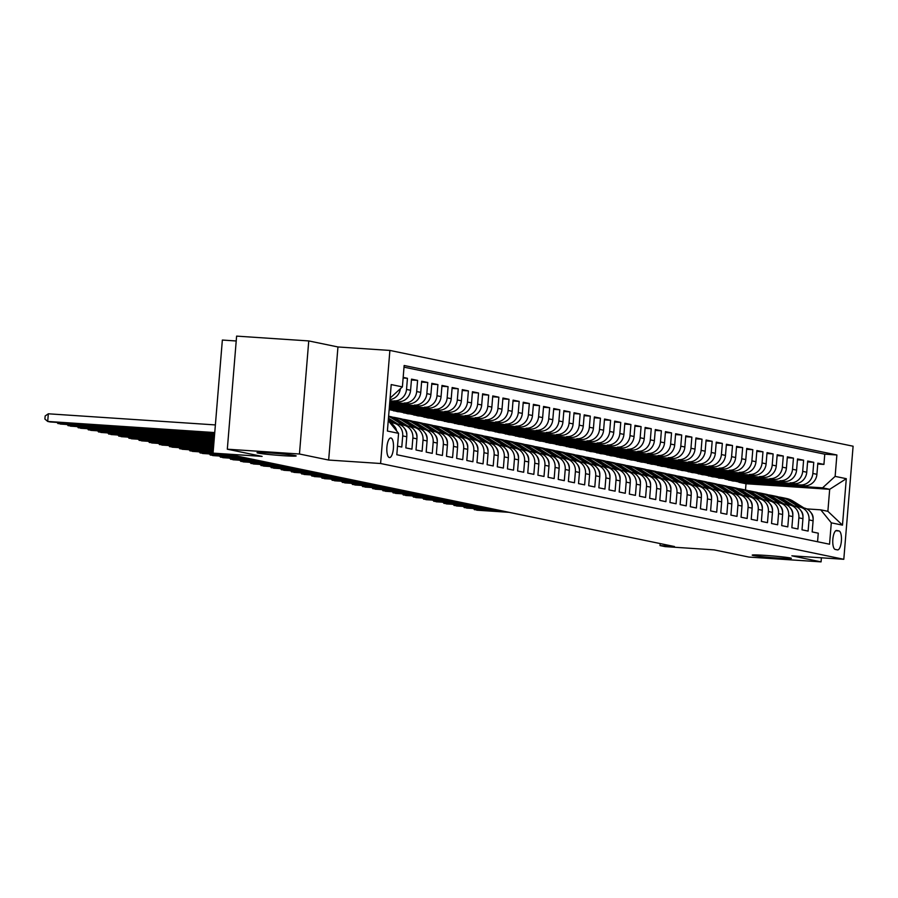 <?xml version="1.0" encoding="UTF-8"?>
<svg xmlns="http://www.w3.org/2000/svg" width="898" height="898" viewBox="0 0 898 898"><rect width="100%" height="100%" fill="white"/><g stroke="black" fill="none" stroke-linecap="round" stroke-linejoin="round"><path stroke-width="1.35" d="M283.094 455.679A19.644 0.853 4.7 0 1 257.019 452.727A19.644 0.853 4.7 0 1 270.096 452.985A19.644 0.853 4.7 0 1 296.172 455.948A19.644 0.853 4.7 0 1 283.094 455.679M778.297 558.085A19.644 0.853 4.7 0 1 752.221 555.132A19.644 0.853 4.7 0 1 765.298 555.391A19.644 0.853 4.7 0 1 791.374 558.354A19.644 0.853 4.7 0 1 778.297 558.085M389.35 457.542A9.822 3.289 93.8 0 0 389.507 457.565A9.822 3.289 93.8 0 0 393.425 448.214A9.822 3.289 93.8 0 0 390.956 437.988A9.822 3.289 93.8 0 0 390.81 437.966A9.822 3.289 93.8 0 0 386.892 447.316A9.822 3.289 93.8 0 0 389.35 457.542M236.219 340.982L222.356 340.05L213.062 453.131L232.56 455.14L674.443 546.523L660.008 545.557L665.092 546.613L714.146 549.879L748.932 557.074L821.075 561.879L821.401 557.804M308.755 340.926L236.612 336.121L227.317 449.202L299.449 454.006L328.657 460.045L380.595 463.503L389.889 350.433L337.951 346.965L308.755 340.926L299.449 454.006M380.595 463.503L843.806 559.297L853.1 446.216L389.889 350.433M397.522 446.171L401.788 447.047L402.708 435.9L406.772 436.742A12.28 11.551 -78.3 0 0 397.713 423.946L393.65 423.104A12.28 11.551 101.7 0 1 402.708 435.9M406.772 436.742L405.851 447.889L411.946 449.157L412.867 438L416.93 438.841A12.28 11.551 -78.3 0 0 407.872 426.045L403.808 425.203A12.28 11.551 101.7 0 1 412.867 438M416.93 438.841L416.01 449.988L422.105 451.256L423.025 440.099L427.089 440.94A12.28 11.551 -78.3 0 0 418.03 428.144L413.967 427.302A12.28 11.551 101.7 0 1 423.025 440.099M427.089 440.94L426.168 452.098L432.264 453.355L433.184 442.198L437.247 443.04A12.28 11.551 -78.3 0 0 428.189 430.243L424.125 429.412A12.28 11.551 101.7 0 1 433.184 442.198M437.247 443.04L436.327 454.197L442.422 455.454L443.343 444.297L447.406 445.139A12.28 11.551 -78.3 0 0 438.347 432.353L434.284 431.511A12.28 11.551 101.7 0 1 443.343 444.297M447.406 445.139L446.486 456.296L452.581 457.553L453.501 446.396L457.565 447.238A12.28 11.551 -78.3 0 0 448.506 434.452L444.443 433.611A12.28 11.551 101.7 0 1 453.501 446.396M457.565 447.238L456.644 458.395L462.739 459.653L463.66 448.506L467.723 449.337A12.28 11.551 -78.3 0 0 458.665 436.551L454.601 435.71A12.28 11.551 101.7 0 1 463.66 448.506M467.723 449.337L466.803 460.494L472.898 461.752L473.807 450.605L477.871 451.447A12.28 11.551 -78.3 0 0 468.823 438.651L464.76 437.809A12.28 11.551 101.7 0 1 473.807 450.605M477.871 451.447L476.961 462.593L483.057 463.862L483.966 452.704L488.029 453.546A12.28 11.551 -78.3 0 0 478.982 440.75L474.919 439.908A12.28 11.551 101.7 0 1 483.966 452.704M488.029 453.546L487.12 464.693L493.215 465.961L494.125 454.803L498.188 455.645A12.28 11.551 -78.3 0 0 489.141 442.849L485.077 442.007A12.28 11.551 101.7 0 1 494.125 454.803M498.188 455.645L497.279 466.803L503.374 468.06L504.283 456.902L508.347 457.744A12.28 11.551 -78.3 0 0 499.299 444.948L495.236 444.117A12.28 11.551 101.7 0 1 504.283 456.902M508.347 457.744L507.437 468.902L513.533 470.159L514.442 459.001L518.505 459.843A12.28 11.551 -78.3 0 0 509.458 447.058L505.394 446.216A12.28 11.551 101.7 0 1 514.442 459.001M518.505 459.843L517.596 471.001L523.691 472.258L524.6 461.101L528.664 461.942A12.28 11.551 -78.3 0 0 519.605 449.157L515.553 448.315A12.28 11.551 101.7 0 1 524.6 461.101M528.664 461.942L527.755 473.1L533.839 474.357L534.759 463.211L538.822 464.041A12.28 11.551 -78.3 0 0 529.764 451.256L525.7 450.414A12.28 11.551 101.7 0 1 534.759 463.211M538.822 464.041L537.902 475.199L543.997 476.456L544.918 465.31L548.981 466.152A12.28 11.551 -78.3 0 0 539.923 453.355L535.859 452.513A12.28 11.551 101.7 0 1 544.918 465.31M548.981 466.152L548.061 477.298L554.156 478.567L555.076 467.409L559.14 468.251A12.28 11.551 -78.3 0 0 550.081 455.454L546.018 454.613A12.28 11.551 101.7 0 1 555.076 467.409M559.14 468.251L558.219 479.397L564.314 480.666L565.235 469.508L569.298 470.35A12.28 11.551 -78.3 0 0 560.24 457.553L556.176 456.712A12.28 11.551 101.7 0 1 565.235 469.508M569.298 470.35L568.378 481.508L574.473 482.765L575.394 471.607L579.457 472.449A12.28 11.551 -78.3 0 0 570.398 459.653L566.335 458.822A12.28 11.551 101.7 0 1 575.394 471.607M579.457 472.449L578.537 483.607L584.632 484.864L585.552 473.706L589.616 474.548A12.28 11.551 -78.3 0 0 580.557 461.763L576.494 460.921A12.28 11.551 101.7 0 1 585.552 473.706M589.616 474.548L588.695 485.706L594.79 486.963L595.711 475.805L599.774 476.647A12.28 11.551 -78.3 0 0 590.716 463.862L586.652 463.02A12.28 11.551 101.7 0 1 595.711 475.805M599.774 476.647L598.854 487.805L604.949 489.062L605.869 477.916L609.933 478.746A12.28 11.551 -78.3 0 0 600.874 465.961L596.811 465.119A12.28 11.551 101.7 0 1 605.869 477.916M609.933 478.746L609.012 489.904L615.108 491.161L616.028 480.015L620.091 480.857A12.28 11.551 -78.3 0 0 611.033 468.06L606.969 467.218A12.28 11.551 101.7 0 1 616.028 480.015M620.091 480.857L619.171 492.003L625.266 493.271L626.187 482.114L630.25 482.956A12.28 11.551 -78.3 0 0 621.192 470.159L617.128 469.317A12.28 11.551 101.7 0 1 626.187 482.114M630.25 482.956L629.33 494.102L635.425 495.37L636.345 484.213L640.409 485.055A12.28 11.551 -78.3 0 0 631.35 472.258L627.287 471.416A12.28 11.551 101.7 0 1 636.345 484.213M640.409 485.055L639.488 496.212L645.583 497.47L646.504 486.312L650.567 487.154A12.28 11.551 -78.3 0 0 641.509 474.357L637.445 473.527A12.28 11.551 101.7 0 1 646.504 486.312M650.567 487.154L649.647 498.311L655.742 499.569L656.663 488.411L660.726 489.253A12.28 11.551 -78.3 0 0 651.667 476.468L647.604 475.626A12.28 11.551 101.7 0 1 656.663 488.411M660.726 489.253L659.805 500.411L665.901 501.668L666.821 490.51L670.873 491.352A12.28 11.551 -78.3 0 0 661.826 478.567L657.763 477.725A12.28 11.551 101.7 0 1 666.821 490.51M670.873 491.352L669.964 502.51L676.059 503.767L676.969 492.609L681.032 493.451A12.28 11.551 -78.3 0 0 671.985 480.666L667.921 479.824A12.28 11.551 101.7 0 1 676.969 492.609M681.032 493.451L680.123 504.609L686.218 505.866L687.127 494.719L691.191 495.55A12.28 11.551 -78.3 0 0 682.143 482.765L678.08 481.923A12.28 11.551 101.7 0 1 687.127 494.719M691.191 495.55L690.281 506.708L696.377 507.976L697.286 496.819L701.349 497.66A12.28 11.551 -78.3 0 0 692.302 484.864L688.238 484.022A12.28 11.551 101.7 0 1 697.286 496.819M701.349 497.66L700.44 508.807L706.535 510.075L707.444 498.918L711.508 499.759A12.28 11.551 -78.3 0 0 702.461 486.963L698.397 486.121A12.28 11.551 101.7 0 1 707.444 498.918M711.508 499.759L710.599 510.906L716.694 512.174L717.603 501.017L721.666 501.859A12.28 11.551 -78.3 0 0 712.619 489.062L708.556 488.22A12.28 11.551 101.7 0 1 717.603 501.017M721.666 501.859L720.757 513.016L726.852 514.273L727.762 503.116L731.825 503.958A12.28 11.551 -78.3 0 0 722.767 491.161L718.703 490.33A12.28 11.551 101.7 0 1 727.762 503.116M731.825 503.958L730.905 515.115L737 516.372L737.92 505.215L741.984 506.057A12.28 11.551 -78.3 0 0 732.925 493.271L728.862 492.43A12.28 11.551 101.7 0 1 737.92 505.215M741.984 506.057L741.063 517.214L747.158 518.472L748.079 507.314L752.142 508.156A12.28 11.551 -78.3 0 0 743.084 495.37L739.02 494.529A12.28 11.551 101.7 0 1 748.079 507.314M752.142 508.156L751.222 519.313L757.317 520.571L758.238 509.424L762.301 510.255A12.28 11.551 -78.3 0 0 753.242 497.47L749.179 496.628A12.28 11.551 101.7 0 1 758.238 509.424M762.301 510.255L761.381 521.412L767.476 522.67L768.396 511.523L772.46 512.365A12.28 11.551 -78.3 0 0 763.401 499.569L759.338 498.727A12.28 11.551 101.7 0 1 768.396 511.523M772.46 512.365L771.539 523.512L777.634 524.78L778.555 513.622L782.618 514.464A12.28 11.551 -78.3 0 0 773.56 501.668L769.496 500.826A12.28 11.551 101.7 0 1 778.555 513.622M782.618 514.464L781.698 525.611L787.793 526.879L788.713 515.721L792.777 516.563A12.28 11.551 -78.3 0 0 783.718 503.767L779.655 502.925A12.28 11.551 101.7 0 1 788.713 515.721M792.777 516.563L791.856 527.721L797.952 528.978L798.872 517.82L802.935 518.662A12.28 11.551 -78.3 0 0 793.877 505.866L789.813 505.035A12.28 11.551 101.7 0 1 798.872 517.82M802.935 518.662L802.015 529.82L808.11 531.077L809.031 519.92A12.28 11.551 -78.3 0 0 799.972 507.134A12.28 11.551 -78.3 0 0 798.49 506.932L796.56 506.798M750.447 480.756L728.772 479.858L732.802 481.002L804.361 485.762A12.28 11.551 -78.3 0 0 816.911 474.312L817.831 463.155L823.926 464.412L817.752 464.008M728.738 480.161L800.298 484.931A12.28 11.551 -78.3 0 0 812.847 473.471L813.768 462.313L807.605 461.909M813.768 462.313L807.672 461.056L806.752 472.213A12.28 11.551 -78.3 0 1 794.202 483.663L718.58 478.062L794.202 483.663M730.141 476.546L708.455 475.659L712.484 476.804L784.044 481.564A12.28 11.551 -78.3 0 0 796.593 470.114L797.514 458.957L803.609 460.214L797.446 459.81M719.983 474.447L698.296 473.549L702.337 474.694L773.885 479.465A12.28 11.551 -78.3 0 0 786.435 468.004L787.355 456.858L793.45 458.115L787.288 457.699M709.824 472.348L688.137 471.45L692.178 472.595L763.727 477.366A12.28 11.551 -78.3 0 0 776.276 465.905L777.197 454.758L783.292 456.016L777.129 455.6M699.665 470.249L677.979 469.351L682.02 470.496L753.579 475.267A12.28 11.551 -78.3 0 0 766.117 463.806L767.038 452.648L773.133 453.917L766.971 453.501M689.507 468.15L667.82 467.252L671.861 468.397L743.421 473.167A12.28 11.551 -78.3 0 0 755.959 461.707L756.879 450.549L762.974 451.817L756.812 451.402M679.348 466.051L657.662 465.153L661.703 466.298L733.262 471.057A12.28 11.551 -78.3 0 0 745.8 459.608L746.721 448.45L752.816 449.707L746.653 449.303M669.19 463.952L647.503 463.054L651.544 464.199L723.103 468.958A12.28 11.551 -78.3 0 0 735.642 457.509L736.562 446.351L742.657 447.608L736.495 447.204M659.031 461.841L637.344 460.955L641.385 462.1L712.945 466.859A12.28 11.551 -78.3 0 0 725.483 455.409L726.403 444.252L732.499 445.509L726.336 445.105M648.872 459.742L627.186 458.844L631.227 459.989L702.786 464.76A12.28 11.551 -78.3 0 0 715.336 453.299L716.245 442.153L722.34 443.41L716.177 442.995M638.714 457.643L617.027 456.745L621.068 457.89L692.627 462.661A12.28 11.551 -78.3 0 0 705.177 451.2L706.086 440.054L712.181 441.311L706.019 440.896M628.555 455.544L606.868 454.646L610.909 455.791L682.469 460.562A12.28 11.551 -78.3 0 0 695.018 449.101L695.928 437.943L702.023 439.212L695.86 438.796M618.396 453.445L596.71 452.547L600.751 453.692L672.31 458.463A12.28 11.551 -78.3 0 0 684.86 447.002L685.769 435.844L691.864 437.113L685.702 436.697M608.238 451.346L586.551 450.448L590.592 451.593L662.152 456.352A12.28 11.551 -78.3 0 0 674.701 444.903L675.61 433.745L681.705 435.002L675.543 434.598M598.079 449.247L576.393 448.349L580.434 449.494L651.993 454.253A12.28 11.551 -78.3 0 0 664.542 442.804L665.452 431.646L671.547 432.903L665.384 432.499M587.921 447.137L566.234 446.25L570.275 447.395L641.834 452.154A12.28 11.551 -78.3 0 0 654.384 440.705L655.304 429.547L661.388 430.804L655.226 430.4M577.762 445.038L556.075 444.14L560.116 445.285L631.676 450.055A12.28 11.551 -78.3 0 0 644.225 438.606L645.146 427.448L651.241 428.705L645.067 428.29M567.603 442.939L545.928 442.041L549.958 443.185L621.517 447.956A12.28 11.551 -78.3 0 0 634.067 436.495L634.987 425.349L641.082 426.606L634.908 426.191M557.445 440.839L535.769 439.941L539.799 441.086L611.358 445.857A12.28 11.551 -78.3 0 0 623.908 434.396L624.828 423.239L630.924 424.507L624.75 424.092M547.297 438.74L525.611 437.842L529.64 438.987L601.2 443.758A12.28 11.551 -78.3 0 0 613.749 432.297L614.67 421.14L620.765 422.408L614.602 421.993M537.139 436.641L515.452 435.743L519.482 436.888L591.041 441.648A12.28 11.551 -78.3 0 0 603.591 430.198L604.511 419.04L610.606 420.309L604.444 419.894M526.98 434.542L505.293 433.644L509.323 434.789L580.883 439.549A12.28 11.551 -78.3 0 0 593.432 428.099L594.353 416.941L600.448 418.199L594.285 417.795M516.821 432.432L495.135 431.545L499.176 432.69L570.724 437.449A12.28 11.551 -78.3 0 0 583.273 426L584.194 414.842L590.289 416.1L584.127 415.695M506.663 430.333L484.976 429.435L489.017 430.591L560.565 435.35A12.28 11.551 -78.3 0 0 573.115 423.901L574.035 412.743L580.13 414L573.968 413.596M496.504 428.234L474.817 427.336L478.859 428.481L550.418 433.251A12.28 11.551 -78.3 0 0 562.956 421.791L563.877 410.644L569.972 411.901L563.809 411.486M486.346 426.135L464.659 425.237L468.7 426.382L540.259 431.152A12.28 11.551 -78.3 0 0 552.798 419.692L553.718 408.545L559.813 409.802L553.651 409.387M476.187 424.036L454.5 423.138L458.541 424.283L530.101 429.053A12.28 11.551 -78.3 0 0 542.639 417.592L543.559 406.435L549.655 407.703L543.492 407.288M466.028 421.937L444.342 421.039L448.383 422.183L519.942 426.954A12.28 11.551 -78.3 0 0 532.48 415.493L533.401 404.336L539.496 405.604L533.333 405.189M455.87 419.837L434.183 418.939L438.224 420.084L509.783 424.844A12.28 11.551 -78.3 0 0 522.322 413.394L523.242 402.237L529.337 403.494L523.175 403.09M445.711 417.738L424.024 416.84L428.065 417.985L499.625 422.745A12.28 11.551 -78.3 0 0 512.174 411.295L513.084 400.138L519.179 401.395L513.016 400.991M435.552 415.628L413.866 414.73L417.907 415.886L489.466 420.646A12.28 11.551 -78.3 0 0 502.016 409.196L502.925 398.039L509.02 399.296L502.858 398.892M425.394 413.529L403.707 412.631L407.748 413.776L479.308 418.547A12.28 11.551 -78.3 0 0 491.857 407.086L492.766 395.939L498.861 397.197L492.699 396.781M415.235 411.43L393.549 410.532L397.589 411.677L469.149 416.448A12.28 11.551 -78.3 0 0 481.698 404.987L482.608 393.84L488.703 395.098L482.54 394.682M389.148 409.69L458.99 414.348A12.28 11.551 -78.3 0 0 471.54 402.888L472.449 391.73L478.544 392.998L472.382 392.583M389.272 408.276L448.832 412.249A12.28 11.551 -78.3 0 0 461.381 400.789L462.29 389.631L468.386 390.899L462.223 390.484M389.384 406.861L438.673 410.139A12.28 11.551 -78.3 0 0 451.223 398.69L452.143 387.532L458.238 388.789L452.064 388.385M389.507 405.447L428.514 408.04A12.28 11.551 -78.3 0 0 441.064 396.59L441.984 385.433L448.08 386.69L441.906 386.286M389.62 404.033L418.356 405.941A12.28 11.551 -78.3 0 0 430.905 394.491L431.826 383.334L437.921 384.591L431.747 384.187M389.732 402.607L408.197 403.842A12.28 11.551 -78.3 0 0 420.747 392.381L421.667 381.235L427.762 382.492L421.589 382.077M389.855 401.193L398.039 401.743A12.28 11.551 -78.3 0 0 410.588 390.282L411.509 379.136L417.604 380.393L411.441 379.977M403.168 377.407L407.445 378.294L403.123 378.002M393.65 423.104A12.28 11.551 101.7 0 0 392.168 422.902L390.237 422.778M403.808 425.203A12.28 11.551 101.7 0 0 402.326 425.001L400.396 424.877M413.967 427.302A12.28 11.551 101.7 0 0 412.485 427.111L410.554 426.977M424.125 429.412A12.28 11.551 101.7 0 0 422.644 429.21L420.702 429.076M434.284 431.511A12.28 11.551 101.7 0 0 432.802 431.309L430.86 431.175M444.443 433.611A12.28 11.551 101.7 0 0 442.961 433.408L441.019 433.274M454.601 435.71A12.28 11.551 101.7 0 0 453.12 435.508L451.178 435.384M464.76 437.809A12.28 11.551 101.7 0 0 463.278 437.607L461.336 437.483M474.919 439.908A12.28 11.551 101.7 0 0 473.437 439.706L471.495 439.582M485.077 442.007A12.28 11.551 101.7 0 0 483.595 441.805L481.654 441.681M495.236 444.117A12.28 11.551 101.7 0 0 493.754 443.915L491.812 443.78M505.394 446.216A12.28 11.551 101.7 0 0 503.913 446.014L501.971 445.879M515.553 448.315A12.28 11.551 101.7 0 0 514.071 448.113L512.129 447.979M525.7 450.414A12.28 11.551 101.7 0 0 524.23 450.212L522.288 450.089M535.859 452.513A12.28 11.551 101.7 0 0 534.377 452.311L532.447 452.188M546.018 454.613A12.28 11.551 101.7 0 0 544.536 454.41L542.605 454.287M556.176 456.712A12.28 11.551 101.7 0 0 554.695 456.51L552.764 456.386M566.335 458.822A12.28 11.551 101.7 0 0 564.853 458.62L562.923 458.485M576.494 460.921A12.28 11.551 101.7 0 0 575.012 460.719L573.081 460.584M586.652 463.02A12.28 11.551 101.7 0 0 585.17 462.818L583.24 462.683M596.811 465.119A12.28 11.551 101.7 0 0 595.329 464.917L593.398 464.794M606.969 467.218A12.28 11.551 101.7 0 0 605.488 467.016L603.557 466.893M617.128 469.317A12.28 11.551 101.7 0 0 615.646 469.115L613.716 468.992M627.287 471.416A12.28 11.551 101.7 0 0 625.805 471.214L623.863 471.091M637.445 473.527A12.28 11.551 101.7 0 0 635.964 473.325L634.022 473.19M647.604 475.626A12.28 11.551 101.7 0 0 646.122 475.424L644.18 475.289M657.763 477.725A12.28 11.551 101.7 0 0 656.281 477.523L654.339 477.388M667.921 479.824A12.28 11.551 101.7 0 0 666.439 479.622L664.498 479.498M678.08 481.923A12.28 11.551 101.7 0 0 676.598 481.721L674.656 481.597M688.238 484.022A12.28 11.551 101.7 0 0 686.757 483.82L684.815 483.696M698.397 486.121A12.28 11.551 101.7 0 0 696.915 485.919L694.973 485.796M708.556 488.22A12.28 11.551 101.7 0 0 707.074 488.029L705.132 487.895M718.703 490.33A12.28 11.551 101.7 0 0 717.233 490.128L715.291 489.994M728.862 492.43A12.28 11.551 101.7 0 0 727.38 492.227L725.449 492.093M739.02 494.529A12.28 11.551 101.7 0 0 737.539 494.327L735.608 494.192M749.179 496.628A12.28 11.551 101.7 0 0 747.697 496.426L745.767 496.302M759.338 498.727A12.28 11.551 101.7 0 0 757.856 498.525L755.925 498.401M769.496 500.826A12.28 11.551 101.7 0 0 768.015 500.624L766.084 500.5M779.655 502.925A12.28 11.551 101.7 0 0 778.173 502.734L776.242 502.599M789.813 505.035A12.28 11.551 101.7 0 0 788.332 504.833L786.401 504.698M839.001 530.954L836.768 530.482A9.519 3.188 93.8 0 0 836.622 530.471A9.519 3.188 93.8 0 0 832.828 539.53A9.519 3.188 93.8 0 0 835.219 549.43L837.452 549.902A9.519 3.188 93.8 0 0 837.598 549.913A9.519 3.188 93.8 0 0 841.392 540.854A9.519 3.188 93.8 0 0 839.001 530.954L835.78 530.74M388.25 420.623L398.577 433.341L396.815 454.736L829.55 544.222L831.301 522.827L820.772 509.839L806.718 508.897M398.577 433.341L387.397 431.029L391.214 384.58L402.394 386.892L404.145 365.497L836.88 454.983L835.129 476.378L846.298 478.69L842.481 525.139L831.301 522.827M389.9 400.631L398.039 401.743M389.777 402.046L408.197 403.842M389.665 403.46L418.356 405.941M389.552 404.875L428.514 408.04M389.429 406.3L438.673 410.139M389.317 407.714L448.832 412.249M389.204 409.129L458.99 414.348M393.526 410.835L469.149 416.448M403.685 412.945L479.308 418.547M413.843 415.044L489.466 420.646M424.002 417.143L499.625 422.745M434.161 419.243L509.783 424.844M444.319 421.342L519.942 426.954M454.478 423.441L530.101 429.053M464.636 425.54L540.259 431.152M474.795 427.65L550.418 433.251M484.954 429.749L560.565 435.35M495.112 431.848L570.724 437.449M505.271 433.947L580.883 439.549M515.418 436.046L591.041 441.648M525.577 438.145L601.2 443.758M535.736 440.245L611.358 445.857M545.894 442.355L621.517 447.956M556.053 444.454L631.676 450.055M566.211 446.553L641.834 452.154M576.37 448.652L651.993 454.253M586.529 450.751L662.152 456.352M596.687 452.85L672.31 458.463M606.846 454.949L682.469 460.562M617.005 457.048L692.627 462.661M627.163 459.159L702.786 464.76M637.322 461.258L712.945 466.859M647.48 463.357L723.103 468.958M657.639 465.456L733.262 471.057M667.798 467.555L743.421 473.167M677.956 469.654L753.579 475.267M688.115 471.753L763.727 477.366M698.274 473.863L773.885 479.465M708.421 475.962L784.044 481.564M823.926 464.412L824.768 454.175L404.01 367.17M407.445 378.294L406.525 389.44A12.28 11.551 101.7 0 1 393.975 400.901M417.604 380.393L416.683 391.55A12.28 11.551 101.7 0 1 404.134 403M427.762 382.492L426.842 393.65A12.28 11.551 101.7 0 1 414.292 405.099M437.921 384.591L437 395.749A12.28 11.551 101.7 0 1 424.451 407.198M448.08 386.69L447.159 397.848A12.28 11.551 101.7 0 1 434.61 409.308M458.238 388.789L457.318 399.947A12.28 11.551 101.7 0 1 444.768 411.407M468.386 390.899L467.476 402.046A12.28 11.551 101.7 0 1 454.927 413.507M478.544 392.998L477.635 404.145A12.28 11.551 101.7 0 1 465.085 415.606M488.703 395.098L487.794 406.255A12.28 11.551 101.7 0 1 475.244 417.705M498.861 397.197L497.952 408.354A12.28 11.551 101.7 0 1 485.403 419.804M509.02 399.296L508.111 410.453A12.28 11.551 101.7 0 1 495.561 421.903M519.179 401.395L518.269 412.552A12.28 11.551 101.7 0 1 505.72 424.013M529.337 403.494L528.417 414.651A12.28 11.551 101.7 0 1 515.879 426.112M539.496 405.604L538.576 416.751A12.28 11.551 101.7 0 1 526.037 428.211M549.655 407.703L548.734 418.85A12.28 11.551 101.7 0 1 536.196 430.31M559.813 409.802L558.893 420.96A12.28 11.551 101.7 0 1 546.354 432.409M569.972 411.901L569.051 423.059A12.28 11.551 101.7 0 1 556.513 434.509M580.13 414L579.21 425.158A12.28 11.551 101.7 0 1 566.66 436.608M590.289 416.1L589.369 427.257A12.28 11.551 101.7 0 1 576.819 438.718M600.448 418.199L599.527 429.356A12.28 11.551 101.7 0 1 586.978 440.817M610.606 420.309L609.686 431.455A12.28 11.551 101.7 0 1 597.136 442.916M620.765 422.408L619.845 433.554A12.28 11.551 101.7 0 1 607.295 445.015M630.924 424.507L630.003 435.665A12.28 11.551 101.7 0 1 617.454 447.114M641.082 426.606L640.162 437.764A12.28 11.551 101.7 0 1 627.612 449.213M651.241 428.705L650.32 439.863A12.28 11.551 101.7 0 1 637.771 451.312M661.388 430.804L660.479 441.962A12.28 11.551 101.7 0 1 647.929 453.411M671.547 432.903L670.638 444.061A12.28 11.551 101.7 0 1 658.088 455.522M681.705 435.002L680.796 446.16A12.28 11.551 101.7 0 1 668.247 457.621M691.864 437.113L690.955 448.259A12.28 11.551 101.7 0 1 678.405 459.72M702.023 439.212L701.114 450.358A12.28 11.551 101.7 0 1 688.564 461.819M712.181 441.311L711.272 452.469A12.28 11.551 101.7 0 1 698.723 463.918M722.34 443.41L721.42 454.568A12.28 11.551 101.7 0 1 708.881 466.017M732.499 445.509L731.578 456.667A12.28 11.551 101.7 0 1 719.04 468.116M742.657 447.608L741.737 458.766A12.28 11.551 101.7 0 1 729.198 470.226M752.816 449.707L751.895 460.865A12.28 11.551 101.7 0 1 739.357 472.326M762.974 451.817L762.054 462.964A12.28 11.551 101.7 0 1 749.516 474.425M773.133 453.917L772.213 465.063A12.28 11.551 101.7 0 1 759.663 476.524M783.292 456.016L782.371 467.173A12.28 11.551 101.7 0 1 769.822 478.623M793.45 458.115L792.53 469.272A12.28 11.551 101.7 0 1 779.98 480.722M803.609 460.214L802.689 471.371A12.28 11.551 101.7 0 1 790.139 482.821M817.562 541.741L818.269 533.176L812.174 531.919L813.094 520.761A12.28 11.551 -78.3 0 0 804.036 507.976L799.972 507.134M820.772 509.839L827.877 511.31L829.685 489.309L822.579 487.839L835.129 476.378M745.497 490.005L746.014 483.73L829.685 489.309L846.298 478.69M746.014 483.73L738.897 482.26L822.579 487.839M213.062 453.131L262.115 456.397L227.317 449.202M843.806 559.297L791.868 555.828L821.075 561.879M660.176 543.571L660.008 545.557M760.606 482.855L738.897 482.26M738.931 481.957L735.024 481.148M728.772 479.858L724.866 479.049M740.3 478.656L718.58 478.062M718.613 477.758L714.707 476.95M708.455 475.659L704.548 474.851M698.296 473.549L694.39 472.741M688.137 471.45L684.231 470.642M677.979 469.351L674.072 468.543M667.82 467.252L663.914 466.444M657.662 465.153L653.755 464.345M647.503 463.054L643.597 462.246M637.344 460.955L633.438 460.146M627.186 458.844L623.279 458.036M617.027 456.745L613.121 455.937M606.868 454.646L602.973 453.838M596.71 452.547L592.815 451.739M586.551 450.448L582.656 449.64M576.393 448.349L572.497 447.541M566.234 446.25L562.339 445.442M556.075 444.14L552.18 443.343M545.928 442.041L542.022 441.232M535.769 439.941L531.863 439.133M525.611 437.842L521.704 437.034M515.452 435.743L511.546 434.935M505.293 433.644L501.387 432.836M495.135 431.545L491.228 430.737M484.976 429.435L481.07 428.638M474.817 427.336L470.911 426.528M464.659 425.237L460.753 424.428M454.5 423.138L450.594 422.329M444.342 421.039L440.435 420.23M434.183 418.939L430.277 418.131M424.024 416.84L420.118 416.032M413.866 414.73L409.959 413.933M403.707 412.631L399.812 411.823M393.549 410.532L389.653 409.724M824.768 454.175L836.88 454.983M760.561 483.393L756.666 482.585M750.414 481.294L746.507 480.486M740.255 479.195L736.349 478.387M730.096 477.096L726.19 476.288M719.938 474.997L716.032 474.189M709.779 472.898L705.873 472.09M699.621 470.788L695.714 469.991M689.462 468.689L685.556 467.88M679.303 466.59L675.397 465.781M669.145 464.491L665.238 463.682M658.986 462.391L655.08 461.583M648.827 460.292L644.921 459.484M638.669 458.193L634.763 457.385M628.51 456.094L624.604 455.286M618.352 453.984L614.445 453.176M608.193 451.885L604.298 451.077M598.034 449.786L594.139 448.978M587.876 447.687L583.981 446.878M577.717 445.588L573.822 444.779M567.558 443.489L563.663 442.68M557.4 441.389L553.505 440.581M547.252 439.279L543.346 438.471M537.094 437.18L533.188 436.372M526.935 435.081L523.029 434.273M516.777 432.982L512.87 432.174M506.618 430.883L502.712 430.075M496.459 428.784L492.553 427.976M486.301 426.685L482.394 425.877M476.142 424.574L472.236 423.777M465.983 422.475L462.077 421.667M455.825 420.376L451.919 419.568M445.666 418.277L441.76 417.469M435.508 416.178L431.601 415.37M425.349 414.079L421.443 413.271M415.19 411.98L411.284 411.172M405.077 409.331L389.227 408.826M405.032 409.87L401.137 409.073M394.918 407.232L389.339 407.4M394.873 407.771L390.978 406.962M389.979 399.576A12.28 11.551 -78.3 0 0 400.373 388.733M396.287 430.524A12.28 11.551 -78.3 0 0 389.855 422.599M402.394 386.892L390.102 398.106M827.877 511.31L842.481 525.139M328.657 460.045L337.951 346.965M813.094 518.932L813.128 518.786A8.138 7.655 -78.3 0 0 810.961 512.612M803.979 507.965L793.215 501.219A23.483 22.102 -78.3 0 0 786.345 498.457L784.414 498.053A23.483 22.102 -78.3 0 0 783.797 497.941M799.007 506.977L788.141 500.164A23.483 22.102 -78.3 0 0 781.26 497.402A23.483 22.102 -78.3 0 0 778.689 497.032M474.425 508.605L474.335 509.671L506.652 511.815M472.977 508.504L476.883 510.187L509.188 512.343M802.049 507.561L791.284 500.815A23.483 22.102 -78.3 0 0 784.414 498.053M781.26 497.402L783.191 497.795A23.483 22.102 101.7 0 1 790.072 500.568L800.836 507.314M802.935 516.833L802.969 516.687A8.138 7.655 -78.3 0 0 800.803 510.513M793.821 505.855L783.056 499.12A23.483 22.102 -78.3 0 0 776.186 496.347L774.256 495.954A23.483 22.102 -78.3 0 0 773.638 495.831M788.848 504.878L777.982 498.064A23.483 22.102 -78.3 0 0 771.101 495.303A23.483 22.102 -78.3 0 0 768.531 494.933M464.266 506.506L464.176 507.572L496.493 509.716M462.818 506.405L466.724 508.088L499.03 510.244M791.89 505.462L781.125 498.716A23.483 22.102 -78.3 0 0 774.256 495.954M771.101 495.303L773.032 495.696A23.483 22.102 101.7 0 1 779.913 498.469L790.678 505.204M792.777 514.734L792.822 514.588A8.138 7.655 -78.3 0 0 790.644 508.414M783.662 503.756L772.897 497.021A23.483 22.102 -78.3 0 0 766.028 494.248L764.097 493.855A23.483 22.102 -78.3 0 0 763.48 493.732M778.689 502.779L767.824 495.965A23.483 22.102 -78.3 0 0 760.943 493.204A23.483 22.102 -78.3 0 0 758.372 492.834M454.107 504.407L454.018 505.462L486.334 507.617M452.659 504.306L456.566 505.989L488.871 508.145M781.731 503.363L770.967 496.616A23.483 22.102 -78.3 0 0 764.097 493.855M760.943 493.204L762.873 493.597A23.483 22.102 101.7 0 1 769.754 496.37L780.519 503.105M782.618 512.635L782.663 512.477A8.138 7.655 -78.3 0 0 780.485 506.315M773.504 501.656L762.739 494.91A23.483 22.102 -78.3 0 0 755.869 492.149L753.938 491.756A23.483 22.102 -78.3 0 0 753.321 491.633M768.531 500.68L757.665 493.866A23.483 22.102 -78.3 0 0 750.784 491.105A23.483 22.102 -78.3 0 0 748.214 490.735M443.949 502.308L443.87 503.363L476.176 505.518M442.501 502.207L446.407 503.89L478.713 506.045M771.573 501.264L760.808 494.517A23.483 22.102 -78.3 0 0 753.938 491.756M750.784 491.105L752.715 491.498A23.483 22.102 101.7 0 1 759.596 494.259L770.361 501.005M772.46 510.524L772.505 510.378A8.138 7.655 -78.3 0 0 770.327 504.216M763.345 499.557L752.58 492.811A23.483 22.102 -78.3 0 0 745.71 490.05L743.78 489.646A23.483 22.102 -78.3 0 0 743.162 489.533M758.372 498.57L747.506 491.767A23.483 22.102 -78.3 0 0 740.625 488.995A23.483 22.102 -78.3 0 0 738.055 488.635M433.79 500.208L433.712 501.264L466.017 503.419M432.342 500.107L436.248 501.791L468.554 503.946M761.414 499.153L750.649 492.418A23.483 22.102 -78.3 0 0 743.78 489.646M740.625 488.995L742.556 489.399A23.483 22.102 101.7 0 1 749.437 492.16L760.202 498.906M762.301 508.425L762.346 508.279A8.138 7.655 -78.3 0 0 760.168 502.117M753.186 497.458L742.422 490.712A23.483 22.102 -78.3 0 0 735.552 487.951L733.621 487.547A23.483 22.102 -78.3 0 0 733.004 487.434M748.214 496.471L737.348 489.668A23.483 22.102 -78.3 0 0 730.467 486.896A23.483 22.102 -78.3 0 0 727.896 486.536M423.632 498.098L423.553 499.165L455.858 501.32M422.183 498.008L426.09 499.692L458.395 501.836M751.256 497.054L740.502 490.319A23.483 22.102 -78.3 0 0 733.621 487.547M730.467 486.896L732.398 487.3A23.483 22.102 101.7 0 1 739.279 490.061L750.043 496.807M752.142 506.326L752.187 506.18A8.138 7.655 -78.3 0 0 750.01 500.018M743.028 495.359L732.274 488.613A23.483 22.102 -78.3 0 0 725.393 485.852L723.462 485.448A23.483 22.102 -78.3 0 0 722.856 485.335M738.055 494.371L727.189 487.558A23.483 22.102 -78.3 0 0 720.308 484.797A23.483 22.102 -78.3 0 0 717.738 484.426M413.473 495.999L413.394 497.065L445.7 499.221M412.025 495.909L415.931 497.593L448.237 499.737M741.097 494.955L730.343 488.209A23.483 22.102 -78.3 0 0 723.462 485.448M720.308 484.797L722.239 485.201A23.483 22.102 101.7 0 1 729.12 487.962L739.885 494.708M741.995 504.227L742.029 504.081A8.138 7.655 -78.3 0 0 739.851 497.907M732.869 493.26L722.115 486.514A23.483 22.102 -78.3 0 0 715.235 483.753L713.304 483.349A23.483 22.102 -78.3 0 0 712.698 483.236M727.908 492.272L717.031 485.459A23.483 22.102 -78.3 0 0 710.161 482.697A23.483 22.102 -78.3 0 0 707.579 482.327M403.325 493.9L403.236 494.966L435.541 497.11M401.866 493.81L405.773 495.494L438.078 497.638M730.95 492.856L720.185 486.11A23.483 22.102 -78.3 0 0 713.304 483.349M710.161 482.697L712.08 483.102A23.483 22.102 101.7 0 1 718.961 485.863L729.726 492.609M731.836 502.128L731.87 501.982A8.138 7.655 -78.3 0 0 729.704 495.808M722.722 491.15L711.957 484.415A23.483 22.102 -78.3 0 0 705.076 481.642L703.145 481.249A23.483 22.102 -78.3 0 0 702.539 481.126M717.749 490.173L706.872 483.36A23.483 22.102 -78.3 0 0 700.002 480.598A23.483 22.102 -78.3 0 0 697.42 480.228M393.167 491.801L393.077 492.867L425.383 495.011M391.719 491.7L395.614 493.384L427.919 495.539M720.791 490.757L710.026 484.011A23.483 22.102 -78.3 0 0 703.145 481.249M700.002 480.598L701.922 480.991A23.483 22.102 101.7 0 1 708.803 483.764L719.567 490.499M721.678 500.029L721.711 499.883A8.138 7.655 -78.3 0 0 719.545 493.709M712.563 489.051L701.798 482.316A23.483 22.102 -78.3 0 0 694.917 479.543L692.987 479.15A23.483 22.102 -78.3 0 0 692.38 479.027M707.59 488.074L696.713 481.261A23.483 22.102 -78.3 0 0 689.844 478.499A23.483 22.102 -78.3 0 0 687.262 478.129M383.008 489.702L382.918 490.757L415.224 492.912M381.56 489.601L385.455 491.285L417.761 493.44M710.632 488.658L699.868 481.912A23.483 22.102 -78.3 0 0 692.987 479.15M689.844 478.499L691.774 478.892A23.483 22.102 101.7 0 1 698.644 481.665L709.409 488.4M711.519 497.93L711.553 497.773A8.138 7.655 -78.3 0 0 709.386 491.61M702.404 486.952L691.64 480.206A23.483 22.102 -78.3 0 0 684.759 477.444L682.828 477.051A23.483 22.102 -78.3 0 0 682.222 476.928M697.432 485.975L686.555 479.162A23.483 22.102 -78.3 0 0 679.685 476.4A23.483 22.102 -78.3 0 0 677.103 476.03M372.85 487.603L372.76 488.658L405.065 490.813M371.402 487.502L375.297 489.186L407.602 491.341M700.474 486.559L689.709 479.813A23.483 22.102 -78.3 0 0 682.828 477.051M679.685 476.4L681.616 476.793A23.483 22.102 101.7 0 1 688.485 479.554L699.25 486.301M701.36 495.819L701.394 495.674A8.138 7.655 -78.3 0 0 699.228 489.511M692.246 484.853L681.481 478.106A23.483 22.102 -78.3 0 0 674.6 475.345L672.669 474.941A23.483 22.102 -78.3 0 0 672.063 474.829M687.273 483.865L676.396 477.062A23.483 22.102 -78.3 0 0 669.526 474.29A23.483 22.102 -78.3 0 0 666.956 473.931M362.691 485.504L362.601 486.559L394.907 488.714M361.243 485.403L365.138 487.086L397.455 489.242M690.315 484.449L679.55 477.714A23.483 22.102 -78.3 0 0 672.669 474.941M669.526 474.29L671.457 474.694A23.483 22.102 101.7 0 1 678.327 477.455L689.092 484.202M691.202 493.72L691.236 493.574A8.138 7.655 -78.3 0 0 689.069 487.412M682.087 482.754L671.322 476.007A23.483 22.102 -78.3 0 0 664.441 473.246L662.511 472.842A23.483 22.102 -78.3 0 0 661.905 472.73M677.114 481.766L666.237 474.963A23.483 22.102 -78.3 0 0 659.368 472.191A23.483 22.102 -78.3 0 0 656.797 471.832M352.532 483.393L352.443 484.46L384.748 486.615M351.084 483.304L354.979 484.987L387.296 487.143M680.156 482.349L669.392 475.614A23.483 22.102 -78.3 0 0 662.511 472.842M659.368 472.191L661.298 472.595A23.483 22.102 101.7 0 1 668.168 475.356L678.933 482.103M681.043 491.621L681.077 491.475A8.138 7.655 -78.3 0 0 678.91 485.313M671.929 480.654L661.164 473.908A23.483 22.102 -78.3 0 0 654.283 471.147L652.352 470.743A23.483 22.102 -78.3 0 0 651.746 470.631M666.956 479.667L656.079 472.864A23.483 22.102 -78.3 0 0 649.209 470.092A23.483 22.102 -78.3 0 0 646.639 469.733M342.374 481.294L342.284 482.361L374.589 484.516M340.926 481.205L344.821 482.888L377.138 485.032M669.998 480.25L659.233 473.515A23.483 22.102 -78.3 0 0 652.352 470.743M649.209 470.092L651.14 470.496A23.483 22.102 101.7 0 1 658.01 473.257L668.774 480.003M670.885 489.522L670.918 489.376A8.138 7.655 -78.3 0 0 668.752 483.203M661.77 478.555L651.005 471.809A23.483 22.102 -78.3 0 0 644.124 469.048L642.193 468.644A23.483 22.102 -78.3 0 0 641.587 468.531M656.797 477.568L645.92 470.754A23.483 22.102 -78.3 0 0 639.05 467.993A23.483 22.102 -78.3 0 0 636.48 467.622M332.215 479.195L332.125 480.262L364.431 482.406M330.767 479.105L334.662 480.789L366.979 482.933M659.839 478.151L649.074 471.405A23.483 22.102 -78.3 0 0 642.193 468.644M639.05 467.993L640.981 468.397A23.483 22.102 101.7 0 1 647.851 471.158L658.616 477.904M660.726 487.423L660.76 487.277A8.138 7.655 -78.3 0 0 658.593 481.104M651.611 476.445L640.846 469.71A23.483 22.102 -78.3 0 0 633.966 466.938L632.035 466.545A23.483 22.102 -78.3 0 0 631.429 466.421M646.639 475.469L635.762 468.655A23.483 22.102 -78.3 0 0 628.892 465.894A23.483 22.102 -78.3 0 0 626.321 465.523M322.056 477.096L321.967 478.163L354.272 480.307M320.608 476.995L324.504 478.679L356.82 480.834M649.681 476.052L638.916 469.306A23.483 22.102 -78.3 0 0 632.035 466.545M628.892 465.894L630.823 466.286A23.483 22.102 101.7 0 1 637.692 469.059L648.457 475.794M650.567 485.324L650.601 485.178A8.138 7.655 -78.3 0 0 648.435 479.004M641.453 474.346L630.688 467.611A23.483 22.102 -78.3 0 0 623.807 464.838L621.887 464.446A23.483 22.102 -78.3 0 0 621.27 464.322M636.48 473.369L625.614 466.556A23.483 22.102 -78.3 0 0 618.733 463.795A23.483 22.102 -78.3 0 0 616.163 463.424M311.898 474.997L311.808 476.052L344.125 478.207M310.45 474.896L314.345 476.58L346.662 478.735M639.522 473.953L628.757 467.207A23.483 22.102 -78.3 0 0 621.887 464.446M618.733 463.795L620.664 464.187A23.483 22.102 101.7 0 1 627.534 466.96L638.298 473.695M640.409 483.225L640.442 483.068A8.138 7.655 -78.3 0 0 638.276 476.905M631.294 472.247L620.529 465.512A23.483 22.102 -78.3 0 0 613.648 462.739L611.729 462.347A23.483 22.102 -78.3 0 0 611.111 462.223M626.321 471.27L615.456 464.457A23.483 22.102 -78.3 0 0 608.575 461.695A23.483 22.102 -78.3 0 0 606.004 461.325M301.739 472.898L301.649 473.953L333.966 476.108M300.291 472.797L304.186 474.481L336.503 476.636M629.363 471.854L618.599 465.108A23.483 22.102 -78.3 0 0 611.729 462.347M608.575 461.695L610.505 462.088A23.483 22.102 101.7 0 1 617.386 464.861L628.14 471.596M630.25 481.115L630.284 480.969A8.138 7.655 -78.3 0 0 628.117 474.806M621.135 470.148L610.371 463.402A23.483 22.102 -78.3 0 0 603.501 460.64L601.57 460.236A23.483 22.102 -78.3 0 0 600.953 460.124M616.163 469.16L605.297 462.358A23.483 22.102 -78.3 0 0 598.416 459.585A23.483 22.102 -78.3 0 0 595.845 459.226M291.581 470.799L291.491 471.854L323.808 474.009M290.133 470.698L294.039 472.382L326.344 474.537M619.205 469.755L608.44 463.009A23.483 22.102 -78.3 0 0 601.57 460.236M598.416 459.585L600.347 459.989A23.483 22.102 101.7 0 1 607.228 462.751L617.981 469.497M620.091 479.016L620.125 478.87A8.138 7.655 -78.3 0 0 617.959 472.707M610.977 468.049L600.212 461.303A23.483 22.102 -78.3 0 0 593.342 458.541L591.412 458.137A23.483 22.102 -78.3 0 0 590.794 458.025M606.004 467.061L595.138 460.259A23.483 22.102 -78.3 0 0 588.257 457.486A23.483 22.102 -78.3 0 0 585.687 457.127M281.422 468.689L281.332 469.755L313.649 471.91M279.974 468.599L283.88 470.283L316.186 472.438M609.046 467.645L598.281 460.91A23.483 22.102 -78.3 0 0 591.412 458.137M588.257 457.486L590.188 457.89A23.483 22.102 101.7 0 1 597.069 460.652L607.834 467.398M609.933 476.917L609.966 476.771A8.138 7.655 -78.3 0 0 607.8 470.608M600.818 465.95L590.053 459.204A23.483 22.102 -78.3 0 0 583.184 456.442L581.253 456.038A23.483 22.102 -78.3 0 0 580.636 455.926M595.845 464.962L584.98 458.16A23.483 22.102 -78.3 0 0 578.099 455.387A23.483 22.102 -78.3 0 0 575.528 455.028M271.263 466.59L271.174 467.656L303.49 469.811M269.815 466.5L273.722 468.184L306.027 470.328M598.887 465.546L588.123 458.811A23.483 22.102 -78.3 0 0 581.253 456.038M578.099 455.387L580.029 455.791A23.483 22.102 101.7 0 1 586.91 458.552L597.675 465.299M599.774 474.817L599.808 474.672A8.138 7.655 -78.3 0 0 597.641 468.498M590.66 463.851L579.895 457.104A23.483 22.102 -78.3 0 0 573.025 454.343L571.094 453.939A23.483 22.102 -78.3 0 0 570.477 453.827M585.687 462.863L574.821 456.049A23.483 22.102 -78.3 0 0 567.94 453.288A23.483 22.102 -78.3 0 0 565.37 452.918M261.105 464.491L261.015 465.557L293.332 467.701M259.657 464.401L263.563 466.084L295.869 468.228M588.729 463.447L577.964 456.7A23.483 22.102 -78.3 0 0 571.094 453.939M567.94 453.288L569.871 453.692A23.483 22.102 101.7 0 1 576.752 456.453L587.516 463.2M589.616 472.718L589.66 472.573A8.138 7.655 -78.3 0 0 587.483 466.399M580.501 461.752L569.736 455.005A23.483 22.102 -78.3 0 0 562.866 452.233L560.936 451.84A23.483 22.102 -78.3 0 0 560.318 451.716M575.528 460.764L564.662 453.95A23.483 22.102 -78.3 0 0 557.781 451.189A23.483 22.102 -78.3 0 0 555.211 450.818M250.946 462.391L250.856 463.458L283.173 465.602M249.498 462.29L253.404 463.974L285.71 466.129M578.57 461.348L567.805 454.601A23.483 22.102 -78.3 0 0 560.936 451.84M557.781 451.189L559.712 451.582A23.483 22.102 101.7 0 1 566.593 454.354L577.358 461.101M579.457 470.619L579.502 470.473A8.138 7.655 -78.3 0 0 577.324 464.3M570.342 459.641L559.577 452.906A23.483 22.102 -78.3 0 0 552.708 450.134L550.777 449.741A23.483 22.102 -78.3 0 0 550.16 449.617M565.37 458.665L554.504 451.851A23.483 22.102 -78.3 0 0 547.623 449.09A23.483 22.102 -78.3 0 0 545.052 448.719M240.787 460.292L240.709 461.359L273.014 463.503M239.339 460.191L243.246 461.875L275.551 464.03M568.412 459.248L557.647 452.502A23.483 22.102 -78.3 0 0 550.777 449.741M547.623 449.09L549.554 449.483A23.483 22.102 101.7 0 1 556.434 452.255L567.199 458.99M569.298 468.52L569.343 468.363A8.138 7.655 -78.3 0 0 567.166 462.201M560.184 457.542L549.419 450.807A23.483 22.102 -78.3 0 0 542.549 448.035L540.618 447.642A23.483 22.102 -78.3 0 0 540.001 447.518M555.211 456.566L544.345 449.752A23.483 22.102 -78.3 0 0 537.464 446.991A23.483 22.102 -78.3 0 0 534.894 446.62M230.629 458.193L230.55 459.248L262.856 461.404M229.181 458.092L233.087 459.776L265.393 461.931M558.253 457.149L547.488 450.403A23.483 22.102 -78.3 0 0 540.618 447.642M537.464 446.991L539.395 447.384A23.483 22.102 101.7 0 1 546.276 450.156L557.041 456.891M559.14 466.41L559.185 466.264A8.138 7.655 -78.3 0 0 557.007 460.102M550.025 455.443L539.26 448.697A23.483 22.102 -78.3 0 0 532.391 445.936L530.46 445.531A23.483 22.102 -78.3 0 0 529.842 445.419M545.052 454.455L534.187 447.653A23.483 22.102 -78.3 0 0 527.306 444.88A23.483 22.102 -78.3 0 0 524.735 444.521M220.47 456.094L220.392 457.149L252.697 459.305M219.022 455.993L222.929 457.677L255.234 459.832M548.094 455.05L537.341 448.304A23.483 22.102 -78.3 0 0 530.46 445.531M527.306 444.88L529.236 445.285A23.483 22.102 101.7 0 1 536.117 448.046L546.882 454.792M548.981 464.311L549.026 464.165A8.138 7.655 -78.3 0 0 546.848 458.002M539.866 453.344L529.113 446.598A23.483 22.102 -78.3 0 0 522.232 443.837L520.301 443.432A23.483 22.102 -78.3 0 0 519.695 443.32M534.894 452.356L524.028 445.554A23.483 22.102 -78.3 0 0 517.147 442.781A23.483 22.102 -78.3 0 0 514.576 442.422M210.312 453.984L210.233 455.05L242.539 457.205M208.864 453.894L212.77 455.578L245.075 457.733M537.936 452.94L527.182 446.205A23.483 22.102 -78.3 0 0 520.301 443.432M517.147 442.781L519.078 443.185A23.483 22.102 101.7 0 1 525.959 445.947L536.723 452.693M538.834 462.212L538.867 462.066A8.138 7.655 -78.3 0 0 536.69 455.903M529.708 451.245L518.954 444.499A23.483 22.102 -78.3 0 0 512.073 441.737L510.143 441.333A23.483 22.102 -78.3 0 0 509.536 441.221M524.746 450.257L513.869 443.455A23.483 22.102 -78.3 0 0 507 440.682A23.483 22.102 -78.3 0 0 504.418 440.323M200.164 451.885L200.074 452.951L217.956 454.141M198.705 451.795L202.611 453.479L234.917 455.623M527.788 450.841L517.024 444.106A23.483 22.102 -78.3 0 0 510.143 441.333M507 440.682L508.919 441.086A23.483 22.102 101.7 0 1 515.8 443.848L526.565 450.594M528.675 460.113L528.709 459.967A8.138 7.655 -78.3 0 0 526.542 453.793M519.56 449.146L508.796 442.4A23.483 22.102 -78.3 0 0 501.915 439.638L499.984 439.234A23.483 22.102 -78.3 0 0 499.378 439.122M514.588 448.158L503.711 441.345A23.483 22.102 -78.3 0 0 496.841 438.583A23.483 22.102 -78.3 0 0 494.259 438.213M190.006 449.786L189.916 450.852L213.118 452.39M188.558 449.696L192.453 451.38L213.084 452.749M517.63 448.742L506.865 441.996A23.483 22.102 -78.3 0 0 499.984 439.234M496.841 438.583L498.772 438.987A23.483 22.102 101.7 0 1 505.641 441.749L516.406 448.495M518.516 458.014L518.55 457.868A8.138 7.655 -78.3 0 0 516.384 451.694M509.402 447.047L498.637 440.301A23.483 22.102 -78.3 0 0 491.756 437.528L489.825 437.135A23.483 22.102 -78.3 0 0 489.219 437.023M504.429 446.059L493.552 439.245A23.483 22.102 -78.3 0 0 486.682 436.484A23.483 22.102 -78.3 0 0 484.101 436.114M179.847 447.687L179.757 448.753L213.23 450.976M178.399 447.586L182.294 449.269L213.208 451.335M507.471 446.643L496.706 439.897A23.483 22.102 -78.3 0 0 489.825 437.135M486.682 436.484L488.613 436.877A23.483 22.102 101.7 0 1 495.483 439.65L506.248 446.396M508.358 455.915L508.391 455.769A8.138 7.655 -78.3 0 0 506.225 449.595M499.243 444.937L488.478 438.202A23.483 22.102 -78.3 0 0 481.597 435.429L479.667 435.036A23.483 22.102 -78.3 0 0 479.061 434.913M494.27 443.96L483.393 437.146A23.483 22.102 -78.3 0 0 476.524 434.385A23.483 22.102 -78.3 0 0 473.953 434.015M169.688 445.588L169.599 446.654L213.354 449.561M168.24 445.487L172.135 447.17L213.32 449.92M497.312 444.544L486.548 437.797A23.483 22.102 -78.3 0 0 479.667 435.036M476.524 434.385L478.454 434.778A23.483 22.102 101.7 0 1 485.324 437.551L496.089 444.286M498.199 453.816L498.233 453.658A8.138 7.655 -78.3 0 0 496.066 447.496M489.084 442.837L478.32 436.102A23.483 22.102 -78.3 0 0 471.439 433.33L469.508 432.937A23.483 22.102 -78.3 0 0 468.902 432.814M484.112 441.861L473.235 435.047A23.483 22.102 -78.3 0 0 466.365 432.286A23.483 22.102 -78.3 0 0 463.795 431.916M159.53 443.489L159.44 444.544L213.466 448.147M158.082 443.388L161.977 445.071L213.443 448.506M487.154 442.445L476.389 435.698A23.483 22.102 -78.3 0 0 469.508 432.937M466.365 432.286L468.296 432.679A23.483 22.102 101.7 0 1 475.165 435.451L485.93 442.186M488.041 451.716L488.074 451.559A8.138 7.655 -78.3 0 0 485.908 445.397M478.926 440.738L468.161 433.992A23.483 22.102 -78.3 0 0 461.28 431.231L459.349 430.838A23.483 22.102 -78.3 0 0 458.743 430.714M473.953 439.762L463.076 432.948A23.483 22.102 -78.3 0 0 456.206 430.176A23.483 22.102 -78.3 0 0 453.636 429.816M149.371 441.389L149.281 442.445L213.589 446.733M147.923 441.288L151.818 442.972L213.556 447.081M476.995 440.346L466.23 433.599A23.483 22.102 -78.3 0 0 459.349 430.838M456.206 430.176L458.137 430.58A23.483 22.102 101.7 0 1 465.007 433.341L475.772 440.087M477.882 449.606L477.916 449.46A8.138 7.655 -78.3 0 0 475.749 443.298M468.767 438.639L458.002 431.893A23.483 22.102 -78.3 0 0 451.122 429.132L449.191 428.728A23.483 22.102 -78.3 0 0 448.585 428.615M463.795 437.652L452.918 430.849A23.483 22.102 -78.3 0 0 446.048 428.077A23.483 22.102 -78.3 0 0 443.477 427.717M139.212 439.279L139.123 440.346L213.702 445.318M137.764 439.189L141.66 440.873L213.668 445.666M466.837 438.235L456.072 431.5A23.483 22.102 -78.3 0 0 449.191 428.728M446.048 428.077L447.979 428.481A23.483 22.102 101.7 0 1 454.848 431.242L465.613 437.988M467.723 447.507L467.757 447.361A8.138 7.655 -78.3 0 0 465.591 441.199M458.609 436.54L447.844 429.794A23.483 22.102 -78.3 0 0 440.963 427.033L439.032 426.629A23.483 22.102 -78.3 0 0 438.426 426.516M453.636 435.552L442.759 428.75A23.483 22.102 -78.3 0 0 435.889 425.978A23.483 22.102 -78.3 0 0 433.319 425.618M129.054 437.18L128.964 438.246L213.814 443.893M127.606 437.09L131.501 438.774L213.791 444.252M456.678 436.136L445.913 429.401A23.483 22.102 -78.3 0 0 439.032 426.629M435.889 425.978L437.82 426.382A23.483 22.102 101.7 0 1 444.69 429.143L455.454 435.889M457.565 445.408L457.598 445.262A8.138 7.655 -78.3 0 0 455.432 439.088M448.45 434.441L437.685 427.695A23.483 22.102 -78.3 0 0 430.804 424.934L428.874 424.529A23.483 22.102 -78.3 0 0 428.267 424.417M443.477 433.453L432.611 426.64A23.483 22.102 -78.3 0 0 425.731 423.878A23.483 22.102 -78.3 0 0 423.16 423.508M118.895 435.081L118.805 436.147L213.937 442.478M117.447 434.991L121.342 436.675L213.904 442.837M446.519 434.037L435.755 427.291A23.483 22.102 -78.3 0 0 428.874 424.529M425.731 423.878L427.661 424.283A23.483 22.102 101.7 0 1 434.531 427.044L445.296 433.79M447.406 443.309L447.44 443.163A8.138 7.655 -78.3 0 0 445.273 436.989M438.291 432.342L427.527 425.596A23.483 22.102 -78.3 0 0 420.646 422.835L418.726 422.43A23.483 22.102 -78.3 0 0 418.109 422.318M433.319 431.354L422.453 424.541A23.483 22.102 -78.3 0 0 415.572 421.779A23.483 22.102 -78.3 0 0 413.001 421.409M108.737 432.982L108.647 434.048L214.05 441.064M107.289 432.881L111.184 434.565L214.016 441.423M436.361 431.938L425.596 425.192A23.483 22.102 -78.3 0 0 418.726 422.43M415.572 421.779L417.503 422.172A23.483 22.102 101.7 0 1 424.384 424.945L435.137 431.691M437.247 441.21L437.281 441.064A8.138 7.655 -78.3 0 0 435.115 434.89M428.133 430.232L417.368 423.497A23.483 22.102 -78.3 0 0 410.498 420.724L408.568 420.331A23.483 22.102 -78.3 0 0 407.95 420.208M423.16 429.255L412.294 422.442A23.483 22.102 -78.3 0 0 405.413 419.68A23.483 22.102 -78.3 0 0 402.843 419.31M98.578 430.883L98.488 431.949L214.162 439.65M97.13 430.782L101.025 432.466L214.139 439.998M426.202 429.839L415.437 423.093A23.483 22.102 -78.3 0 0 408.568 420.331M405.413 419.68L407.344 420.073A23.483 22.102 101.7 0 1 414.225 422.846L424.979 429.581M427.089 439.111L427.122 438.965A8.138 7.655 -78.3 0 0 424.956 432.791M417.974 428.133L407.209 421.398A23.483 22.102 -78.3 0 0 400.34 418.625L398.409 418.232A23.483 22.102 -78.3 0 0 397.792 418.109M413.001 427.156L402.136 420.343A23.483 22.102 -78.3 0 0 395.255 417.581A23.483 22.102 -78.3 0 0 392.684 417.211M88.419 428.784L88.33 429.839L214.285 438.235M86.971 428.683L90.878 430.366L214.252 438.583M416.043 427.74L405.279 420.994A23.483 22.102 -78.3 0 0 398.409 418.232M395.255 417.581L397.185 417.974A23.483 22.102 101.7 0 1 404.066 420.747L414.831 427.482M416.93 437.012L416.964 436.855A8.138 7.655 -78.3 0 0 414.797 430.692M397.051 419.287A23.483 22.102 -78.3 0 0 390.181 416.526L388.621 416.201A23.483 22.102 -78.3 0 1 395.12 418.895L397.051 419.287L407.815 426.034M402.843 425.057L391.977 418.244A23.483 22.102 -78.3 0 0 388.587 416.526M78.261 426.685L78.171 427.74L214.398 436.821M76.813 426.584L80.719 428.267L214.375 437.169M388.61 416.268A23.483 22.102 101.7 0 1 393.908 418.636L404.672 425.383M405.885 425.641L395.12 418.895M406.772 434.901L406.805 434.755A8.138 7.655 -78.3 0 0 404.639 428.593M397.657 423.935L388.452 418.165M392.684 422.947L388.284 420.197M68.102 424.586L68.012 425.641L214.521 435.395M66.654 424.485L70.56 426.168L214.487 435.755M395.726 423.53L388.396 418.939M388.351 419.422L394.514 423.284M396.579 430.894A8.138 7.655 -78.3 0 0 394.48 426.494M57.943 422.475L57.854 423.542L214.633 433.981M56.495 422.386L60.402 424.069L214.6 434.34M215.374 424.922L48.324 413.798L47.706 421.443L214.745 432.567M48.324 413.798L45.147 415.999L44.9 419.052L47.706 421.443L50.243 421.97L214.723 432.926M800.298 484.931L804.361 485.762M812.847 473.471L816.911 474.312M406.525 389.44L410.588 390.282M416.683 391.55L420.747 392.381M426.842 393.65L430.905 394.491M437 395.749L441.064 396.59M447.159 397.848L451.223 398.69M457.318 399.947L461.381 400.789M467.476 402.046L471.54 402.888M477.635 404.145L481.698 404.987M487.794 406.255L491.857 407.086M497.952 408.354L502.016 409.196M508.111 410.453L512.174 411.295M518.269 412.552L522.322 413.394M528.417 414.651L532.48 415.493M538.576 416.751L542.639 417.592M548.734 418.85L552.798 419.692M558.893 420.96L562.956 421.791M569.051 423.059L573.115 423.901M579.21 425.158L583.273 426M589.369 427.257L593.432 428.099M599.527 429.356L603.591 430.198M609.686 431.455L613.749 432.297M619.845 433.554L623.908 434.396M630.003 435.665L634.067 436.495M640.162 437.764L644.225 438.606M650.32 439.863L654.384 440.705M660.479 441.962L664.542 442.804M670.638 444.061L674.701 444.903M680.796 446.16L684.86 447.002M690.955 448.259L695.018 449.101M701.114 450.358L705.177 451.2M711.272 452.469L715.336 453.299M721.42 454.568L725.483 455.409M731.578 456.667L735.642 457.509M741.737 458.766L745.8 459.608M751.895 460.865L755.959 461.707M762.054 462.964L766.117 463.806M772.213 465.063L776.276 465.905M782.371 467.173L786.435 468.004M792.53 469.272L796.593 470.114M802.689 471.371L806.752 472.213M809.031 519.92L813.094 520.761M791.284 500.815L793.215 501.219M788.141 500.164L790.072 500.568M781.125 498.716L783.056 499.12M777.982 498.064L779.913 498.469M770.967 496.616L772.897 497.021M767.824 495.965L769.754 496.37M760.808 494.517L762.739 494.91M757.665 493.866L759.596 494.259M750.649 492.418L752.58 492.811M747.506 491.767L749.437 492.16M740.502 490.319L742.422 490.712M737.348 489.668L739.279 490.061M730.343 488.209L732.274 488.613M727.189 487.558L729.12 487.962M720.185 486.11L722.115 486.514M717.031 485.459L718.961 485.863M710.026 484.011L711.957 484.415M706.872 483.36L708.803 483.764M699.868 481.912L701.798 482.316M696.713 481.261L698.644 481.665M689.709 479.813L691.64 480.206M686.555 479.162L688.485 479.554M679.55 477.714L681.481 478.106M676.396 477.062L678.327 477.455M669.392 475.614L671.322 476.007M666.237 474.963L668.168 475.356M659.233 473.515L661.164 473.908M656.079 472.864L658.01 473.257M649.074 471.405L651.005 471.809M645.92 470.754L647.851 471.158M638.916 469.306L640.846 469.71M635.762 468.655L637.692 469.059M628.757 467.207L630.688 467.611M625.614 466.556L627.534 466.96M618.599 465.108L620.529 465.512M615.456 464.457L617.386 464.861M608.44 463.009L610.371 463.402M605.297 462.358L607.228 462.751M598.281 460.91L600.212 461.303M595.138 460.259L597.069 460.652M588.123 458.811L590.053 459.204M584.98 458.16L586.91 458.552M577.964 456.7L579.895 457.104M574.821 456.049L576.752 456.453M567.805 454.601L569.736 455.005M564.662 453.95L566.593 454.354M557.647 452.502L559.577 452.906M554.504 451.851L556.434 452.255M547.488 450.403L549.419 450.807M544.345 449.752L546.276 450.156M537.341 448.304L539.26 448.697M534.187 447.653L536.117 448.046M527.182 446.205L529.113 446.598M524.028 445.554L525.959 445.947M517.024 444.106L518.954 444.499M513.869 443.455L515.8 443.848M506.865 441.996L508.796 442.4M503.711 441.345L505.641 441.749M496.706 439.897L498.637 440.301M493.552 439.245L495.483 439.65M486.548 437.797L488.478 438.202M483.393 437.146L485.324 437.551M476.389 435.698L478.32 436.102M473.235 435.047L475.165 435.451M466.23 433.599L468.161 433.992M463.076 432.948L465.007 433.341M456.072 431.5L458.002 431.893M452.918 430.849L454.848 431.242M445.913 429.401L447.844 429.794M442.759 428.75L444.69 429.143M435.755 427.291L437.685 427.695M432.611 426.64L434.531 427.044M425.596 425.192L427.527 425.596M422.453 424.541L424.384 424.945M415.437 423.093L417.368 423.497M412.294 422.442L414.225 422.846M405.279 420.994L407.209 421.398M402.136 420.343L404.066 420.747M391.977 418.244L393.908 418.636"/></g></svg>

